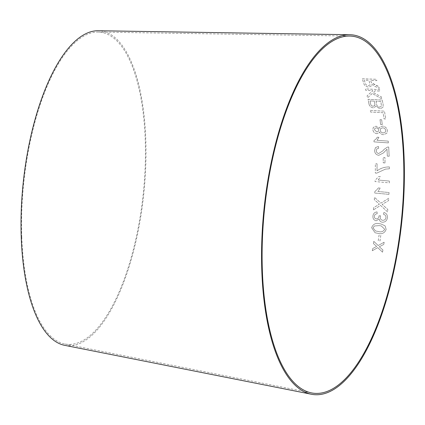 <?xml version="1.0" encoding="UTF-8"?>
<svg xmlns="http://www.w3.org/2000/svg" width="425" height="425" viewBox="0 0 425 425"><rect width="100%" height="100%" fill="white"/><g stroke="black" fill="none" stroke-linecap="round" stroke-linejoin="round"><path stroke-width="0.32" stroke-dasharray="2.12 1.59" d="M64.712 345.339A158.281 60.541 96.1 0 0 143.687 194.65A158.281 60.541 96.1 0 0 98.111 30.733M372.305 250.734L372.661 248.588L376.646 246.394L373.453 243.615L373.798 241.352L378.186 245.517L384.136 242.223L383.796 244.417L379.297 246.76L382.92 249.98L382.548 252.179L377.756 247.626L372.305 250.739L372.667 248.593L376.651 246.399L373.458 243.615L373.803 241.352L378.186 245.523L384.142 242.229L383.802 244.417L379.302 246.76L382.92 249.98L382.553 252.179L377.751 247.621L372.305 250.739M378.239 240.747L379.047 235.158L380.805 235.354L379.998 240.943L378.245 240.752L379.052 235.158L380.805 235.354L379.998 240.948L378.245 240.752M379.488 223.72L380.837 223.917L385.087 225.845L386.139 229.388C384.8 232.958 382.176 234.303 378.25 233.415L375.089 232.751L371.636 227.747C372.953 224.166 375.572 222.822 379.488 223.72L380.837 223.917L385.087 225.845L386.139 229.388C384.8 232.958 382.171 234.297 378.245 233.41L375.084 232.751L371.631 227.747C372.953 224.166 375.567 222.822 379.488 223.715M376.295 218.891C377.915 218.827 378.818 217.903 378.999 216.113L379.01 215.815L380.566 215.783L380.232 217.058C380.157 218.88 380.97 219.959 382.67 220.299C384.503 220.347 385.603 219.433 385.98 217.552C385.98 215.826 385.151 214.747 383.493 214.306L383.913 212.5C386.415 213.238 387.584 214.976 387.425 217.706C386.941 220.702 385.268 222.211 382.41 222.238C380.582 222.004 379.52 220.942 379.228 219.05L376.125 220.777C373.798 220.161 372.725 218.567 372.916 215.99C373.299 213.509 374.68 212.155 377.065 211.91L377.188 213.78C375.604 213.812 374.659 214.614 374.345 216.192C374.26 217.696 374.914 218.593 376.3 218.891C377.921 218.833 378.824 217.903 379.004 216.113L379.015 215.815L380.572 215.783L380.237 217.058C380.163 218.88 380.975 219.959 382.675 220.299C384.508 220.347 385.608 219.433 385.985 217.552C385.985 215.831 385.156 214.747 383.499 214.306L383.918 212.495C386.421 213.238 387.589 214.976 387.43 217.706C386.947 220.702 385.273 222.211 382.415 222.238C380.587 222.004 379.525 220.942 379.233 219.05L376.125 220.777C373.798 220.161 372.73 218.567 372.922 215.99L372.922 215.99C373.293 213.509 374.675 212.155 377.06 211.91L377.188 213.78C375.599 213.812 374.653 214.614 374.34 216.192L374.345 216.192C374.255 217.696 374.908 218.593 376.295 218.891L376.3 218.891M373.4 209.902L373.602 207.756L379.366 204.181L374.297 199.665L374.483 197.322L380.88 203.171L388.748 198.252L388.562 200.621L382.181 204.388L387.802 209.472L387.573 211.916L380.587 205.418L373.405 209.902L373.607 207.751L379.371 204.181L374.303 199.665L374.489 197.322L380.885 203.171L388.753 198.252L388.567 200.616L382.187 204.388L387.807 209.472L387.573 211.916L380.587 205.418L373.405 209.902M388.939 194.358L374.659 193.03L374.712 191.856L378.468 187.898L380.163 188.057L377.899 191.5L389.029 192.53L388.944 194.358L374.664 193.03L374.717 191.856L378.473 187.898L380.163 188.057L377.905 191.5L389.029 192.53L388.944 194.358M378.239 180.035L389.369 181.066L389.316 182.872L375.036 181.544L375.068 180.381L378.733 176.476L380.423 176.635L378.234 180.035L389.369 181.066M376.683 173.145L375.323 173.018L375.36 163.652L377.044 163.806L377.028 170.882C380.641 168.151 384.768 166.844 389.412 166.961L389.412 168.783L385.496 169.102L376.678 173.15L375.317 173.023L375.36 163.652L377.044 163.806M385.023 162.961L383.265 162.802L383.191 157.425L384.949 157.59L385.023 162.961L383.26 162.807L383.191 157.425L384.944 157.595L385.018 162.966M378.399 146.444L378.691 148.256L376.789 148.915L376.263 150.748C376.385 152.283 377.203 153.202 378.712 153.499L382.776 150.896L384.099 149.356L387.425 147.098L388.689 147.002L389.172 156.257L387.334 156.124L386.984 149.18L383.531 152.867L378.776 155.327C376.189 154.843 374.802 153.287 374.611 150.668L375.44 147.613L378.399 146.444L378.691 148.256M388.354 142.896L374.011 141.876L373.926 140.733L376.332 138.715L377.219 137.19L378.919 137.307L377.049 140.33L388.232 141.121L388.36 142.89L374.016 141.865L373.931 140.728L376.337 138.709L377.219 137.185L378.919 137.307L377.055 140.319L388.232 141.121L388.36 142.89M376.885 133.7C374.499 133.253 373.155 131.893 372.858 129.625L373.272 127.415L376.082 126.161L379.158 128.371L379.546 127.325L382.532 126.113C385.353 126.538 386.973 128.063 387.393 130.682L386.856 133.216L383.44 134.688C381.592 134.507 380.285 133.577 379.514 131.904L379.127 132.743L376.879 133.705C374.494 133.259 373.15 131.899 372.853 129.63L373.267 127.426L376.082 126.161L379.153 128.377L379.541 127.33L382.532 126.113C385.348 126.549 386.968 128.068 387.388 130.693L386.851 133.227L383.44 134.688C381.586 134.512 380.279 133.588 379.509 131.909L379.121 132.749L376.879 133.705M380.598 124.483L380.014 119.664L381.671 119.77L382.256 124.599L380.603 124.477L380.014 119.659L381.671 119.77L382.261 124.594L380.603 124.477M370.276 110.399L384.471 111.164L385.751 118.963L384.078 118.873L383.079 112.705L370.558 112.025L370.276 110.399L384.471 111.164L385.751 118.968L384.072 118.878L383.079 112.705L370.552 112.035L370.271 110.404M368.942 103.689L368.029 99.296L382.229 100.061L383.153 104.523L383.042 107.376L379.897 108.784L376.029 106.33L373.341 107.854C370.722 107.339 369.256 105.953 368.942 103.689L368.029 99.296M381.809 98.85L372.22 93.452L367.567 97.877L367.104 95.838L372.81 90.7L365.771 90.323L365.399 88.889L379.599 89.643L379.966 91.078L375.047 90.817L373.235 92.491L381.363 96.858L381.804 98.86L372.22 93.452M362.254 78.784L376.391 79.294L376.848 80.612L370.568 80.389L371.402 82.689L375.413 85.112L378.787 86.594L379.318 88.363L374.914 86.376L371.71 84.299L371.604 85.738L368.778 87.12C365.872 86.716 364.204 85.43 363.757 83.252L362.254 78.768L376.396 79.284L376.848 80.601L370.573 80.373L371.408 82.678L378.787 86.594L379.318 88.373L374.908 86.387L371.71 84.299L371.599 85.749L368.778 87.12C365.872 86.727 364.198 85.441 363.752 83.268L362.254 78.768M21.776 237.107A156.942 60.026 96.1 0 0 64.866 344.006A156.942 60.026 96.1 0 0 143.177 194.592A156.942 60.026 96.1 0 0 97.989 32.066A156.942 60.026 96.1 0 0 21.776 237.107M364.267 80.155L365.335 83.38C365.643 84.655 366.642 85.425 368.332 85.691L370.058 84.862L368.948 80.33L364.273 80.144L365.341 83.364C365.643 84.644 366.647 85.414 368.337 85.68L370.063 84.851L368.953 80.314L364.273 80.144M372.215 93.463L367.561 97.888L367.099 95.848L372.805 90.711L365.766 90.334L365.394 88.899L379.594 89.654L379.961 91.088L375.041 90.828L373.23 92.501L381.358 96.868L381.804 98.86M368.029 99.307L382.224 100.066L383.148 104.529L383.037 107.387L379.892 108.795L376.029 106.335L373.336 107.86C370.717 107.35 369.251 105.958 368.937 103.7M370.026 100.932L370.515 103.28C370.531 104.901 371.45 105.91 373.262 106.303L374.978 105.193L374.319 101.166L370.032 100.922L370.515 103.27C370.536 104.89 371.455 105.899 373.267 106.293L374.978 105.182L374.324 101.155L370.032 100.922M374.85 105.602L374.978 105.182L374.85 105.602M375.992 101.251L376.55 103.966C376.651 105.676 377.66 106.733 379.583 107.137L381.459 106.308L380.874 101.517L375.998 101.24L376.555 103.96C376.656 105.666 377.666 106.723 379.589 107.127L381.464 106.298L380.88 101.506L375.998 101.24M374.51 129.774L376.768 131.984L378.324 131.32L378.558 130.077C378.399 128.796 377.639 128.058 376.268 127.867L374.733 128.552L374.51 129.774L376.773 131.973L378.33 131.309L378.563 130.071C378.404 128.791 377.639 128.053 376.274 127.856L374.738 128.541L374.515 129.763M380.21 130.14C380.471 131.782 381.485 132.722 383.249 132.961L385.433 132.079L385.73 130.587C385.459 128.945 384.439 128.021 382.675 127.813L380.476 128.722L380.21 130.14C380.476 131.777 381.491 132.717 383.254 132.956L385.438 132.074L385.735 130.581C385.464 128.934 384.444 128.015 382.681 127.808L380.481 128.711L380.21 130.135M378.686 148.261L376.784 148.92L376.258 150.753C376.38 152.288 377.198 153.207 378.707 153.505L382.776 150.902L384.094 149.361L387.419 147.103L388.684 147.008L389.167 156.262L387.329 156.129L386.984 149.186L383.525 152.873L378.771 155.332C376.183 154.849 374.797 153.292 374.606 150.673L375.434 147.624L378.393 146.45M377.039 163.811L377.023 170.887C380.635 168.178 384.763 166.871 389.406 166.967L389.406 168.789L385.496 169.102L376.678 173.15M389.364 181.071L389.311 182.872L375.031 181.549L375.062 180.386L378.728 176.476L380.423 176.635L378.234 180.035M374.345 225.994L373.076 227.89L375.456 230.95L378.5 231.54C381.337 232.337 383.403 231.567 384.699 229.229L381.246 225.909L379.259 225.595L374.345 225.994L373.081 227.89L375.461 230.95L378.505 231.54C381.337 232.342 383.403 231.572 384.705 229.229L381.252 225.914L379.265 225.595L374.351 225.999M64.866 344.006L311.652 392.934M97.989 32.066L349.547 36.051"/><path stroke-width="0.64" d="M262.352 270.635A179.552 68.675 96.1 0 0 311.652 392.934A179.552 68.675 96.1 0 0 401.248 221.993A179.552 68.675 96.1 0 0 349.547 36.051A179.552 68.675 96.1 0 0 262.352 270.635M261.827 271.054A180.891 69.19 96.1 0 0 311.493 394.267A180.891 69.19 96.1 0 0 401.758 222.052A180.891 69.19 96.1 0 0 349.669 34.717A180.891 69.19 96.1 0 0 261.827 271.054M349.669 34.717L98.111 30.733A158.281 60.541 96.1 0 0 21.25 237.527A158.281 60.541 96.1 0 0 64.712 345.339L311.493 394.267"/></g></svg>
